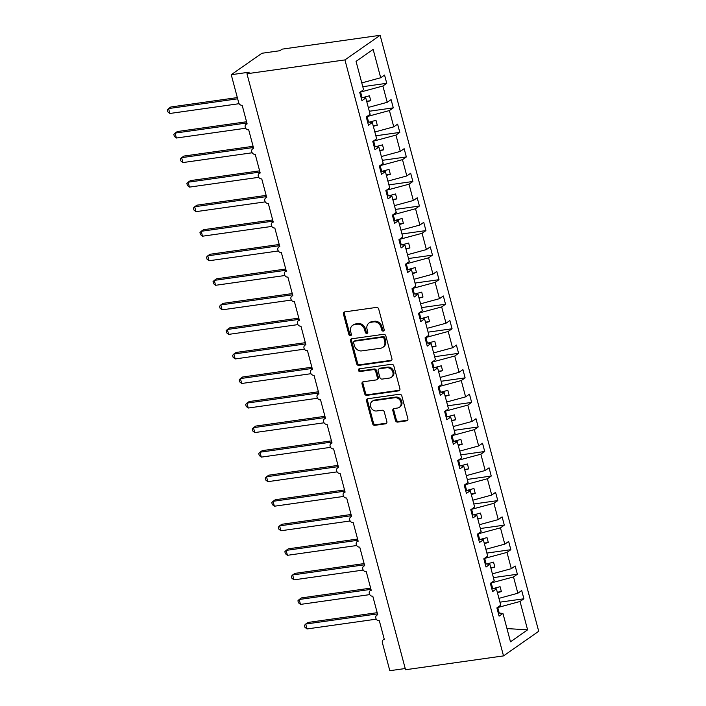 <?xml version="1.0" encoding="UTF-8"?>
<svg xmlns="http://www.w3.org/2000/svg" width="706" height="706" viewBox="0 0 706 706"><rect width="100%" height="100%" fill="white"/><g stroke="black" fill="none" stroke-linecap="round" stroke-linejoin="round"><path stroke-width="1.06" d="M383.287 331.088A1.43 1.209 -125 0 0 384.161 329.57L378.716 309.087A2.039 1.73 -125 0 0 376.439 307.41L344.678 311.893A2.039 1.73 -125 0 0 343.425 314.073L348.87 334.547A1.43 1.209 -125 0 0 351.341 334.203L350.635 331.555A6.53 5.533 -125 0 1 352.541 325.404A6.53 5.533 -125 0 1 354.641 324.584L357.289 324.213A6.53 5.533 -125 0 1 364.578 329.578L365.284 332.235A1.43 1.209 -125 0 0 367.755 331.882L367.049 329.234A6.53 5.533 -125 0 1 368.956 323.083A6.53 5.533 -125 0 1 371.056 322.271L373.703 321.892A6.53 5.533 -125 0 1 380.984 327.266L381.69 329.914A1.43 1.209 -125 0 0 383.287 331.088M395.431 420.423A2.039 1.73 -125 0 0 397.707 422.1L406.621 420.838A2.039 1.73 -125 0 0 407.874 418.667L401.82 395.916A2.039 1.73 -125 0 0 399.543 394.239L367.782 398.731A2.039 1.73 -125 0 0 366.529 400.902L372.583 423.653A2.039 1.73 -125 0 0 374.86 425.33L385.617 423.812A2.039 1.73 -125 0 0 386.87 421.632L384.285 411.898A2.039 1.73 -125 0 0 382.008 410.221L376.669 410.971A5.454 4.624 -125 0 1 370.95 407.512A5.454 4.624 -125 0 1 372.168 401.343A5.454 4.624 -125 0 1 373.924 400.664L394.83 397.707A5.454 4.624 -125 0 1 400.549 401.167A5.454 4.624 -125 0 1 399.331 407.336A5.454 4.624 -125 0 1 397.575 408.015L394.089 408.509A2.039 1.73 -125 0 0 392.845 410.689L395.431 420.423L396.331 419.788A2.039 1.73 -125 0 0 398.608 421.473L407.521 420.211A2.039 1.73 -125 0 0 407.662 420.185M344.934 59.913L503.51 655.9L538.713 631.288L380.128 35.3L344.934 59.913L246.959 73.751L249.218 72.171L231.241 74.712L238.69 102.697A3.115 2.647 55 0 0 242.167 105.265L247.135 123.921A3.115 2.647 -125 0 0 246.129 124.309A3.115 2.647 -125 0 0 245.432 127.83A3.115 2.647 -125 0 0 248.697 129.807L253.666 148.463A3.115 2.647 -125 0 0 252.66 148.851A3.115 2.647 -125 0 0 251.963 152.372A3.115 2.647 -125 0 0 255.228 154.358L260.196 173.005A3.115 2.647 -125 0 0 259.19 173.402A3.115 2.647 -125 0 0 258.493 176.924A3.115 2.647 -125 0 0 261.758 178.9L266.727 197.556A3.115 2.647 -125 0 0 265.721 197.945A3.115 2.647 -125 0 0 265.024 201.466A3.115 2.647 -125 0 0 268.298 203.443L273.257 222.099A3.115 2.647 -125 0 0 272.251 222.496A3.115 2.647 -125 0 0 271.554 226.017A3.115 2.647 -125 0 0 274.828 227.994L279.788 246.65A3.115 2.647 -125 0 0 278.782 247.038A3.115 2.647 -125 0 0 278.093 250.559A3.115 2.647 -125 0 0 281.359 252.536L286.318 271.192A3.115 2.647 -125 0 0 285.321 271.589A3.115 2.647 -125 0 0 284.624 275.111A3.115 2.647 -125 0 0 287.889 277.087L292.849 295.743A3.115 2.647 -125 0 0 291.852 296.132A3.115 2.647 -125 0 0 291.154 299.653A3.115 2.647 -125 0 0 294.42 301.63L299.379 320.286A3.115 2.647 -125 0 0 298.382 320.683A3.115 2.647 -125 0 0 297.685 324.204A3.115 2.647 -125 0 0 300.95 326.181L305.91 344.837A3.115 2.647 -125 0 0 304.913 345.225A3.115 2.647 -125 0 0 304.215 348.746A3.115 2.647 -125 0 0 307.481 350.723L312.449 369.379A3.115 2.647 -125 0 0 311.443 369.767A3.115 2.647 -125 0 0 310.746 373.297A3.115 2.647 -125 0 0 314.011 375.274L318.98 393.93A3.115 2.647 -125 0 0 317.974 394.319A3.115 2.647 -125 0 0 317.276 397.84A3.115 2.647 -125 0 0 320.542 399.817L325.51 418.473A3.115 2.647 -125 0 0 324.504 418.861A3.115 2.647 -125 0 0 323.807 422.391A3.115 2.647 -125 0 0 327.072 424.368L332.041 443.024A3.115 2.647 -125 0 0 331.035 443.412A3.115 2.647 -125 0 0 330.337 446.933A3.115 2.647 -125 0 0 333.603 448.91L338.571 467.566A3.115 2.647 -125 0 0 337.565 467.954A3.115 2.647 -125 0 0 336.868 471.476A3.115 2.647 -125 0 0 340.142 473.461L345.102 492.108A3.115 2.647 -125 0 0 344.096 492.506A3.115 2.647 -125 0 0 343.398 496.027A3.115 2.647 -125 0 0 346.672 498.004L351.632 516.66A3.115 2.647 -125 0 0 350.626 517.048A3.115 2.647 -125 0 0 349.938 520.569A3.115 2.647 -125 0 0 353.203 522.546L358.163 541.202A3.115 2.647 -125 0 0 357.165 541.599A3.115 2.647 -125 0 0 356.468 545.12A3.115 2.647 -125 0 0 359.733 547.097L364.693 565.753A3.115 2.647 -125 0 0 363.696 566.141A3.115 2.647 -125 0 0 362.999 569.663A3.115 2.647 -125 0 0 366.264 571.639L371.224 590.295A3.115 2.647 -125 0 0 370.226 590.693A3.115 2.647 -125 0 0 369.529 594.214A3.115 2.647 -125 0 0 372.794 596.191L377.754 614.847A3.115 2.647 -125 0 0 376.757 615.235A3.115 2.647 -125 0 0 376.06 618.756A3.115 2.647 -125 0 0 379.325 620.733L384.293 639.389A3.115 2.647 -125 0 0 383.287 639.777A3.115 2.647 -125 0 0 382.378 642.716L389.818 670.7L405.218 668.529M503.51 655.9L405.544 669.738L246.959 73.751M390.665 360.898A2.039 1.73 -125 0 0 391.918 358.719L385.864 335.977A2.039 1.73 -125 0 0 383.587 334.3L351.826 338.783A2.039 1.73 -125 0 0 350.582 340.963L356.627 363.705A2.039 1.73 -125 0 0 358.904 365.381L390.665 360.898L391.574 360.263A2.039 1.73 -125 0 0 391.715 360.236M393.842 365.946L399.896 388.688A2.039 1.73 -125 0 1 398.643 390.868L366.882 395.351A2.039 1.73 -125 0 1 364.605 393.674L362.019 383.94A2.039 1.73 -125 0 1 363.263 381.769L376.148 379.943A2.039 1.73 -125 0 0 377.401 377.772L375.68 371.312A2.039 1.73 -125 0 0 373.403 369.635L359.998 371.532A1.43 1.209 -125 0 1 359.275 368.832L391.565 364.27A2.039 1.73 -125 0 1 393.842 365.946M362.787 86.697L386.747 83.308L384.558 75.065L380.693 77.757L373.147 49.402L356.045 61.36L363.59 89.715L359.733 92.415L361.931 100.667L365.787 97.966L370.12 114.266L366.264 116.967L368.461 125.209L372.318 122.509L376.66 138.808L372.794 141.509L374.992 149.76L378.848 147.06L383.19 163.36L379.325 166.051L381.522 174.303L385.379 171.602L389.721 187.902L385.864 190.602L388.053 198.845L391.909 196.153L396.251 212.453L392.395 215.145L394.583 223.396L398.449 220.696L402.782 236.995L398.925 239.696L401.114 247.938L404.979 245.247L409.312 261.547L405.456 264.238L407.644 272.49L411.51 269.789L415.843 286.089L411.986 288.789L414.184 297.032L418.04 294.34L422.373 310.64L418.517 313.332L420.714 321.583L424.571 318.883L428.904 335.182L425.047 337.883L427.245 346.125L431.101 343.434L435.434 359.725L431.578 362.425L433.775 370.676L437.632 367.976L441.965 384.276L438.108 386.976L440.306 395.219L444.162 392.518L448.504 408.818L444.639 411.519L446.836 419.77L450.693 417.07L455.035 433.369L451.169 436.07L453.367 444.312L457.223 441.612L461.565 457.912L457.709 460.612L459.897 468.863L463.754 466.163L468.096 482.463L464.239 485.154L466.428 493.406L470.284 490.705L474.626 507.005L470.77 509.706L472.958 517.948L476.824 515.256L481.157 531.556L477.3 534.248L479.489 542.499L483.354 539.799L487.687 556.099L483.831 558.799L486.028 567.042L489.885 564.35L494.218 580.65L490.361 583.341L492.559 591.593L496.415 588.892L500.748 605.192L496.892 607.892L499.089 616.135L502.946 613.443L498.242 612.949M496.415 588.892L491.711 588.407M489.885 564.35L485.172 563.856M483.354 539.799L478.642 539.313M476.824 515.256L472.111 514.762M470.284 490.705L465.581 490.22M463.754 466.163L459.05 465.669M457.223 441.612L452.52 441.126M450.693 417.07L445.989 416.584M444.162 392.518L439.459 392.033M437.632 367.976L432.928 367.491M431.101 343.434L426.398 342.94M424.571 318.883L419.867 318.397M418.04 294.34L413.337 293.846M411.51 269.789L406.797 269.304M404.979 245.247L400.267 244.753M398.449 220.696L393.736 220.21M391.909 196.153L387.206 195.659M385.379 171.602L380.675 171.117M378.848 147.06L374.145 146.566M372.318 122.509L367.614 122.023M499.945 602.165L523.905 598.785L521.708 590.534L517.851 593.234L513.518 576.934L490.776 583.059M498.939 598.37L517.851 593.234M493.415 577.623L517.374 574.234L515.177 565.991L511.32 568.683L506.987 552.392L484.245 558.508M492.409 573.828L511.32 568.683M486.884 553.072L510.844 549.692L508.647 541.44L504.79 544.141L500.457 527.841L477.715 533.965M485.878 549.277L504.79 544.141M480.354 528.529L504.313 525.14L502.116 516.898L498.26 519.598L493.926 503.299L471.176 509.414M479.339 524.735L498.26 519.598M473.823 503.978L497.783 500.598L495.586 492.347L491.729 495.047L487.387 478.747L464.645 484.872M472.808 500.192L491.729 495.047M467.293 479.436L491.252 476.047L489.055 467.804L485.198 470.505L480.857 454.205L458.115 460.321M466.278 475.641L485.198 470.505M460.762 454.893L484.722 451.505L482.525 443.253L478.668 445.954L474.326 429.654L451.584 435.779M459.747 451.099L478.668 445.954M454.223 430.342L478.183 426.962L475.994 418.711L472.137 421.411L467.796 405.112L445.054 411.227M453.217 426.548L472.137 421.411M447.692 405.8L471.652 402.411L469.464 394.16L465.607 396.86L461.265 380.56L438.523 386.685M446.686 402.005L465.607 396.86M441.162 381.249L465.122 377.869L462.933 369.617L459.068 372.318L454.735 356.018L431.993 362.134M440.156 377.454L459.068 372.318M434.631 356.706L458.591 353.318L456.403 345.075L452.537 347.767L448.204 331.467L425.462 337.592M433.625 352.912L452.537 347.767M428.101 332.155L452.061 328.775L449.863 320.524L446.007 323.224L441.674 306.925L418.932 313.049M427.095 328.361L446.007 323.224M421.57 307.613L445.53 304.224L443.333 295.982L439.476 298.673L435.143 282.374L412.401 288.498M420.564 303.818L439.476 298.673M415.04 283.062L439 279.682L436.802 271.431L432.946 274.131L428.613 257.831L405.871 263.956M414.034 279.267L432.946 274.131M408.509 258.52L432.469 255.131L430.272 246.888L426.415 249.58L422.082 233.289L399.331 239.405M407.494 254.725L426.415 249.58M401.979 233.968L425.939 230.588L423.741 222.337L419.885 225.037L415.543 208.738L392.801 214.862M400.964 230.174L419.885 225.037M395.448 209.426L419.408 206.037L417.211 197.795L413.354 200.495L409.012 184.195L386.27 190.311M394.433 205.631L413.354 200.495M388.918 184.875L412.878 181.495L410.68 173.244L406.824 175.944L402.482 159.644L379.74 165.769M387.903 181.089L406.824 175.944M382.378 160.333L406.347 156.944L404.15 148.701L400.293 151.402L395.951 135.102L373.209 141.218M381.372 156.538L400.293 151.402M375.848 135.79L399.808 132.401L397.619 124.15L393.763 126.851L389.421 110.551L366.679 116.675M374.842 131.996L393.763 126.851M369.317 111.239L393.277 107.859L391.089 99.608L387.223 102.308L382.89 86.008L386.747 83.308M368.311 107.444L387.223 102.308M365.787 97.966L361.084 97.481M361.781 82.902L380.693 77.757M231.241 74.712L261.926 53.259L279.903 50.717L282.162 49.138L380.128 35.3M499.23 613.055L497.756 607.539L497.306 607.601M497.756 607.539L520.048 601.477L523.905 598.785M517.374 574.234L513.518 576.934M510.844 549.692L506.987 552.392M504.313 525.14L500.457 527.841M497.783 500.598L493.926 503.299M491.252 476.047L487.387 478.747M484.722 451.505L480.857 454.205M478.183 426.962L474.326 429.654M471.652 402.411L467.796 405.112M465.122 377.869L461.265 380.56M458.591 353.318L454.735 356.018M452.061 328.775L448.204 331.467M445.53 304.224L441.674 306.925M439 279.682L435.143 282.374M432.469 255.131L428.613 257.831M425.939 230.588L422.082 233.289M419.408 206.037L415.543 208.738M412.878 181.495L409.012 184.195M406.347 156.944L402.482 159.644M399.808 132.401L395.951 135.102M393.277 107.859L389.421 110.551M506.97 628.578L527.594 629.84L520.048 601.477M527.594 629.84L510.491 641.798L502.946 613.443M492.691 588.504L491.226 582.988M497.421 592.678L501.384 591.602L500.077 586.695L493.203 588.557M486.16 563.962L484.695 558.446M490.891 568.136L494.853 567.059L493.547 562.144L486.672 564.015M479.63 539.41L478.165 533.895M484.36 543.585L488.323 542.508L487.016 537.601L480.142 539.463M473.099 514.868L471.634 509.353M477.83 519.042L481.792 517.966L480.486 513.05L473.611 514.921M466.569 490.326L465.104 484.801M471.299 494.491L475.253 493.415L473.947 488.508L467.081 490.379M460.038 465.775L458.573 460.259M464.769 469.949L468.722 468.872L467.416 463.966L460.55 465.828M453.508 441.232L452.043 435.717M458.229 445.398L462.192 444.321L460.886 439.414L454.02 441.285M446.977 416.681L445.512 411.166M451.699 420.855L455.661 419.779L454.355 414.872L447.489 416.734M440.447 392.139L438.973 386.623M445.168 396.304L449.131 395.228L447.825 390.321L440.959 392.192M433.916 367.588L432.443 362.072M438.638 371.762L442.6 370.685L441.294 365.779L434.419 367.641M427.386 343.045L425.912 337.53M432.107 347.211L436.07 346.143L434.764 341.227L427.889 343.098M420.847 318.494L419.382 312.979M425.577 322.668L429.539 321.592L428.233 316.685L421.358 318.547M414.316 293.952L412.851 288.436M419.046 298.126L423.009 297.05L421.703 292.134L414.828 294.005M407.786 269.401L406.321 263.885M412.516 273.575L416.478 272.498L415.172 267.592L408.297 269.454M401.255 244.858L399.79 239.343M405.985 249.033L409.948 247.956L408.642 243.04L401.767 244.911M394.725 220.307L393.26 214.792M399.455 224.482L403.408 223.405L402.102 218.498L395.236 220.36M388.194 195.765L386.729 190.249M392.924 199.939L396.878 198.863L395.572 193.947L388.706 195.818M381.664 171.223L380.199 165.707M386.385 175.388L390.347 174.311L389.041 169.405L382.175 171.276M375.133 146.671L373.668 141.156M379.854 150.846L383.817 149.769L382.511 144.862L375.645 146.724M368.603 122.129L367.129 116.614M373.324 126.295L377.286 125.218L375.98 120.311L369.114 122.182M362.072 97.578L360.598 92.062L360.148 92.124M366.793 101.752L370.756 100.676L369.45 95.769L362.575 97.631M360.598 92.062L382.89 86.008M366.661 101.249L370.756 100.676M373.192 125.8L377.286 125.218M379.722 150.343L383.817 149.769M386.253 174.894L390.347 174.311M392.792 199.436L396.878 198.863M399.322 223.987L403.408 223.405M405.853 248.53L409.948 247.956M412.383 273.081L416.478 272.498M418.914 297.623L423.009 297.05M425.444 322.174L429.539 321.592M431.975 346.717L436.07 346.143M438.505 371.268L442.6 370.685M445.036 395.81L449.131 395.228M451.566 420.352L455.661 419.779M458.097 444.904L462.192 444.321M464.636 469.446L468.722 468.872M471.167 493.997L475.253 493.415M477.697 518.539L481.792 517.966M484.228 543.09L488.323 542.508M490.758 567.633L494.853 567.059M497.289 592.184L501.384 591.602M384.108 330.47A1.43 1.209 -125 0 1 382.599 329.287L381.893 326.631A6.53 5.533 -125 0 0 374.604 321.265L373.703 321.892M368.956 323.083L369.856 322.457A6.53 5.533 -125 0 1 371.956 321.636L374.604 321.265M352.541 325.404L353.45 324.769A6.53 5.533 -125 0 1 355.542 323.957L358.189 323.577A6.53 5.533 -125 0 1 365.479 328.952L366.185 331.599A1.43 1.209 -125 0 0 367.702 332.782M344.528 311.92A2.039 1.73 -125 0 0 344.325 313.438L349.779 333.92A1.43 1.209 -125 0 0 351.288 335.103M351.685 338.809A2.039 1.73 -125 0 0 351.482 340.327L357.536 363.069A2.039 1.73 -125 0 0 359.813 364.755L391.574 360.263M383.958 338.448A1.43 1.209 -125 0 0 382.37 337.265L354.491 341.21A1.43 1.209 -125 0 0 353.609 342.728L354.359 345.525A6.53 5.533 -125 0 0 361.649 350.9L380.702 348.208A6.53 5.533 -125 0 0 382.802 347.387A6.53 5.533 -125 0 0 384.708 341.236L383.958 338.448L384.867 337.812A1.43 1.209 -125 0 0 383.27 336.638L382.37 337.265M354.033 341.386L354.933 340.751A1.43 1.209 -125 0 1 355.392 340.574L383.27 336.638M382.802 347.387L383.702 346.752A6.53 5.533 -125 0 0 385.608 340.61L384.708 341.236M384.867 337.812L385.608 340.61M363.122 381.796A2.039 1.73 -125 0 0 362.919 383.314L365.505 393.048A2.039 1.73 -125 0 0 367.782 394.725L399.543 390.241A2.039 1.73 -125 0 0 399.693 390.206M376.801 379.687L377.71 379.06A2.039 1.73 -125 0 0 378.301 377.136L376.58 370.685A2.039 1.73 -125 0 0 374.304 369L360.898 370.897L359.998 371.532M359.363 368.814A1.43 1.209 -125 0 0 360.898 370.897M389.518 378.054A5.454 4.624 -125 0 0 391.265 377.375A5.454 4.624 -125 0 0 392.492 371.206A5.454 4.624 -125 0 0 386.773 367.747L379.404 368.788A2.039 1.73 -125 0 0 378.151 370.968L379.872 377.419A2.039 1.73 -125 0 0 382.149 379.096L389.518 378.054M391.265 377.375L392.174 376.739A5.454 4.624 -125 0 0 393.392 370.579A5.454 4.624 -125 0 0 387.673 367.111L386.773 367.747M378.751 369.044L379.651 368.408A2.039 1.73 -125 0 1 380.305 368.153L387.673 367.111M393.948 408.536A2.039 1.73 -125 0 0 393.745 410.054L396.331 419.788M399.331 407.336L400.231 406.7A5.454 4.624 -125 0 0 401.449 400.54A5.454 4.624 -125 0 0 395.739 397.072L394.83 397.707M372.168 401.343L373.068 400.717A5.454 4.624 -125 0 1 374.824 400.028L395.739 397.072M367.641 398.758A2.039 1.73 -125 0 0 367.429 400.276L373.483 423.018A2.039 1.73 -125 0 0 375.76 424.694L386.526 423.176A2.039 1.73 -125 0 0 386.667 423.15M237.331 97.587L170.817 106.985L168.558 108.565L169.864 113.472L239.122 103.694M169.864 113.472L167.816 111.857L167.287 109.898L168.558 108.565L237.648 98.805M246.553 121.759L177.347 131.537L175.088 133.107L176.394 138.023L245.653 128.236M176.394 138.023L174.347 136.399L173.826 134.44L175.088 133.107L246.879 122.968M253.092 146.301L183.878 156.079L181.619 157.659L182.925 162.565L252.183 152.778M182.925 162.565L180.877 160.95L180.357 158.991L181.619 157.659L253.41 147.519M259.623 170.852L190.408 180.621L188.149 182.201L189.455 187.116L258.723 177.33M189.455 187.116L187.408 185.493L186.887 183.534L188.149 182.201L259.94 172.061M266.153 195.394L196.939 205.172L194.679 206.752L195.986 211.659L265.253 201.872M195.986 211.659L193.938 210.044L193.418 208.076L194.679 206.752L266.471 196.612M272.684 219.945L203.469 229.715L201.21 231.294L202.516 236.201L271.784 226.423M202.516 236.201L200.469 234.586L199.948 232.627L201.21 231.294L273.001 221.154M279.214 244.488L210 254.266L207.749 255.846L209.055 260.752L278.314 250.965M209.055 260.752L206.999 259.137L206.479 257.169L207.749 255.846L279.541 245.697M285.745 269.03L216.53 278.808L214.28 280.388L215.586 285.295L284.845 275.516M215.586 285.295L213.53 283.68L213.009 281.72L214.28 280.388L286.071 270.248M292.275 293.581L223.061 303.359L220.81 304.939L222.116 309.846L291.375 300.059M222.116 309.846L220.06 308.231L219.54 306.263L220.81 304.939L292.602 294.79M298.806 318.124L229.6 327.902L227.341 329.481L228.647 334.388L297.906 324.61M228.647 334.388L226.591 332.773L226.07 330.814L227.341 329.481L299.132 319.341M305.336 342.675L236.131 352.453L233.871 354.024L235.177 358.939L304.436 349.152M235.177 358.939L233.121 357.324L232.601 355.356L233.871 354.024L305.663 343.884M311.867 367.217L242.661 376.995L240.402 378.575L241.708 383.482L310.967 373.703M241.708 383.482L239.661 381.867L239.131 379.907L240.402 378.575L312.193 368.435M318.397 391.768L249.192 401.546L246.932 403.117L248.238 408.033L317.497 398.246M248.238 408.033L246.191 406.409L245.67 404.45L246.932 403.117L318.724 392.977M324.936 416.311L255.722 426.089L253.463 427.668L254.769 432.575L324.028 422.797M254.769 432.575L252.722 430.96L252.201 429.001L253.463 427.668L325.254 417.528M331.467 440.862L262.253 450.64L259.993 452.211L261.299 457.126L330.558 447.339M261.299 457.126L259.252 455.502L258.731 453.543L259.993 452.211L331.785 442.071M337.998 465.404L268.783 475.182L266.524 476.762L267.83 481.668L337.097 471.882M267.83 481.668L265.783 480.054L265.262 478.094L266.524 476.762L338.315 466.622M344.528 489.955L275.314 499.724L273.054 501.304L274.36 506.22L343.628 496.433M274.36 506.22L272.313 504.596L271.792 502.637L273.054 501.304L344.846 491.164M351.058 514.497L281.844 524.276L279.594 525.855L280.9 530.762L350.158 520.975M280.9 530.762L278.844 529.147L278.323 527.179L279.594 525.855L351.385 515.715M357.589 539.049L288.375 548.818L286.124 550.398L287.43 555.304L356.689 545.526M287.43 555.304L285.374 553.689L284.853 551.73L286.124 550.398L357.916 540.258M364.12 563.591L294.905 573.369L292.655 574.949L293.961 579.855L363.219 570.069M293.961 579.855L291.905 578.24L291.384 576.272L292.655 574.949L364.446 564.8M370.65 588.133L301.436 597.911L299.185 599.491L300.491 604.398L369.75 594.62M300.491 604.398L298.435 602.783L297.914 600.824L299.185 599.491L370.977 589.351M377.18 612.684L307.975 622.463L305.716 624.042L307.022 628.949L376.28 619.162M307.022 628.949L304.966 627.334L304.445 625.366L305.716 624.042L377.507 613.893M381.893 326.631L380.984 327.266M371.956 321.636L371.056 322.271M366.185 331.599L365.284 332.235M365.479 328.952L364.578 329.578M358.189 323.577L357.289 324.213M355.542 323.957L354.641 324.584M349.779 333.92L348.87 334.547M344.325 313.438L343.425 314.073M382.599 329.287L381.69 329.914M359.813 364.755L358.904 365.381M357.536 363.069L356.627 363.705M351.482 340.327L350.582 340.963M355.392 340.574L354.491 341.21M399.543 390.241L398.643 390.868M367.782 394.725L366.882 395.351M365.505 393.048L364.605 393.674M362.919 383.314L362.019 383.94M378.301 377.136L377.401 377.772M376.58 370.685L375.68 371.312M374.304 369L373.403 369.635M380.305 368.153L379.404 368.788M393.745 410.054L392.845 410.689M374.824 400.028L373.924 400.664M386.526 423.176L385.617 423.812M375.76 424.694L374.86 425.33M373.483 423.018L372.583 423.653M367.429 400.276L366.529 400.902M407.521 420.211L406.621 420.838M398.608 421.473L397.707 422.1M247.065 123.656L246.129 124.309M253.595 148.198L252.66 148.851M260.126 172.749L259.19 173.402M266.656 197.292L265.721 197.945M273.187 221.843L272.251 222.496M279.717 246.385L278.782 247.038M286.248 270.936L285.321 271.589M292.778 295.479L291.852 296.132M299.309 320.03L298.382 320.683M305.848 344.572L304.913 345.225M312.379 369.114L311.443 369.767M318.909 393.666L317.974 394.319M325.44 418.208L324.504 418.861M331.97 442.759L331.035 443.412M338.501 467.301L337.565 467.954M345.031 491.853L344.096 492.506M351.562 516.395L350.626 517.048M358.092 540.946L357.165 541.599M364.623 565.488L363.696 566.141M371.153 590.039L370.226 590.693M377.692 614.582L376.757 615.235M384.223 639.133L383.287 639.777"/></g></svg>
